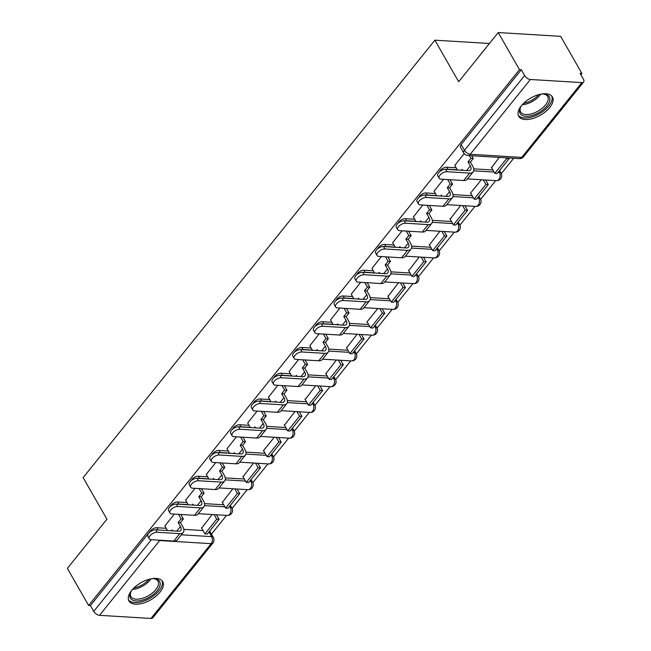 <?xml version="1.0" encoding="UTF-8"?>
<svg xmlns="http://www.w3.org/2000/svg" width="651" height="651" viewBox="0 0 651 651"><rect width="100%" height="100%" fill="white"/><g stroke="black" fill="none" stroke-linecap="round" stroke-linejoin="round"><path stroke-width="0.98" d="M186.935 502.548L177.568 501.978A4.988 2.531 150.2 0 0 171.278 505.062A4.988 2.531 150.2 0 0 170.529 506.356M207.645 476.801L198.278 476.231A4.988 2.531 150.2 0 0 191.98 479.307A4.988 2.531 150.2 0 0 191.239 480.609M228.346 451.045L218.98 450.476A4.988 2.531 150.2 0 0 212.69 453.56A4.988 2.531 150.2 0 0 211.949 454.854M249.056 425.298L239.69 424.729A4.988 2.531 150.2 0 0 233.4 427.805A4.988 2.531 150.2 0 0 232.651 429.107M269.758 399.543L260.4 398.973A4.988 2.531 150.2 0 0 254.102 402.058A4.988 2.531 150.2 0 0 253.361 403.351M290.468 373.788L281.102 373.218A4.988 2.531 150.2 0 0 274.812 376.302A4.988 2.531 150.2 0 0 274.063 377.596M311.178 348.041L301.812 347.471A4.988 2.531 150.2 0 0 295.513 350.547A4.988 2.531 150.2 0 0 294.773 351.849M331.88 322.286L322.514 321.716A4.988 2.531 150.2 0 0 316.223 324.8A4.988 2.531 150.2 0 0 315.483 326.094M352.59 296.539L343.223 295.969A4.988 2.531 150.2 0 0 336.933 299.045A4.988 2.531 150.2 0 0 336.185 300.347M373.292 270.783L363.933 270.214A4.988 2.531 150.2 0 0 357.635 273.298A4.988 2.531 150.2 0 0 356.894 274.592M394.001 245.028L384.635 244.459A4.988 2.531 150.2 0 0 378.345 247.543A4.988 2.531 150.2 0 0 377.596 248.837M414.711 219.281L405.345 218.712A4.988 2.531 150.2 0 0 399.047 221.788A4.988 2.531 150.2 0 0 398.306 223.09M435.413 193.526L426.047 192.956A4.988 2.531 150.2 0 0 419.757 196.041A4.988 2.531 150.2 0 0 419.016 197.334M456.123 167.779L446.757 167.209A4.988 2.531 150.2 0 0 440.467 170.285A4.988 2.531 150.2 0 0 439.718 171.587M549.745 107.496A19.44 9.863 150.2 0 0 552.422 96.975A19.44 9.863 150.2 0 0 538.589 94.696A19.44 9.863 150.2 0 0 521.361 105.771A19.44 9.863 150.2 0 0 518.684 116.293A19.44 9.863 150.2 0 0 532.518 118.572A19.44 9.863 150.2 0 0 549.745 107.496M160.032 592.158A19.44 9.863 150.2 0 0 162.717 581.636A19.44 9.863 150.2 0 0 148.884 579.357A19.44 9.863 150.2 0 0 131.648 590.433A19.44 9.863 150.2 0 0 128.971 600.963A19.44 9.863 150.2 0 0 142.805 603.233A19.44 9.863 150.2 0 0 160.032 592.158M211.437 534.154L226.515 515.389M232.13 508.415L247.225 489.642M252.832 482.668L267.935 463.886M273.542 456.912L288.637 438.139M294.244 431.165L309.347 412.384M314.954 405.41L330.049 386.629M335.664 379.655L350.759 360.882M356.366 353.908L371.469 335.127M377.075 328.153L392.171 309.38M397.777 302.406L412.88 283.624M418.487 276.651L433.582 257.869M439.197 250.895L454.292 232.122M459.899 225.148L475.002 206.367M480.609 199.393L495.704 180.62M501.311 173.646L513.655 158.299M580.863 74.71L581.888 73.433L580.065 73.327L583.377 79.105A4.988 2.628 38.8 0 1 583.621 82.01A4.988 2.628 38.8 0 1 581.872 82.612L530.386 79.487L470.25 154.263L521.744 157.396L581.872 82.612M498.235 32.55L519.482 69.649L88.617 605.487L67.379 568.388L106.935 519.197L83.125 477.631L434.876 40.175L458.678 81.741L498.235 32.55L560.641 36.342L581.888 73.433M151.016 618.45L211.144 543.666A4.988 2.628 38.8 0 0 212.893 543.064L152.765 617.848A4.988 2.628 -141.2 0 1 151.016 618.45L99.522 615.325A4.988 2.628 -141.2 0 1 93.752 611.37L90.44 605.593L150.568 530.817A4.988 2.531 -29.8 0 1 156.867 527.733L166.225 528.303M183.842 529.369L202.982 530.532M90.44 605.593L88.617 605.487M521.296 69.755L461.168 144.538A4.988 2.531 150.2 0 0 460.485 147.232L463.797 153.009A4.988 2.531 -29.8 0 1 464.48 150.316L524.608 75.532L521.296 69.755L519.482 69.649M524.608 75.532A4.988 2.628 38.8 0 0 530.386 79.487M464.187 153.595L454.789 165.444M499.276 157.42L491.538 167.673M443.518 179.302L434.079 191.199M481.333 179.741L470.347 193.396L470.836 193.428M422.808 205.057L413.377 216.946M460.623 205.496L450.126 219.184M402.106 230.812L392.667 242.701M439.921 231.243L429.416 244.931M381.396 256.559L371.957 268.448M419.211 256.999L408.714 270.686M360.695 282.314L351.255 294.203M398.502 282.754L388.004 296.433M339.985 308.061L330.545 319.958M377.8 308.501L366.814 322.155L367.302 322.188M319.275 333.817L309.843 345.705M357.09 334.256L346.592 347.943M298.573 359.572L289.134 371.461M336.388 360.003L325.882 373.69M277.863 385.319L268.424 397.208M315.678 385.758L305.181 399.445M257.153 411.074L247.722 422.963M294.968 411.513L284.471 425.193M236.451 436.821L227.012 448.718M274.266 437.26L263.281 450.915L263.769 450.948M215.741 462.576L206.31 474.465M253.556 463.016L243.059 476.703M195.04 488.331L185.6 500.22M232.855 488.763L222.349 502.45M204.544 503.622L223.692 504.785M225.254 477.867L244.394 479.03M245.964 452.12L265.103 453.283M266.666 426.364L285.805 427.528M287.376 400.609L306.515 401.773M308.086 374.862L327.225 376.026M328.788 349.107L347.927 350.271M349.497 323.36L368.637 324.524M370.199 297.605L389.339 298.768M390.909 271.849L410.049 273.013M411.619 246.102L430.759 247.266M432.321 220.347L451.46 221.511M453.031 194.6L472.17 195.764M473.733 168.845L492.872 170.009M489.438 43.487L434.876 40.175M174.33 514.078L164.89 525.967M212.145 514.518L201.647 528.205M228.94 507.08L230.234 507.162A4.988 2.531 -29.8 0 1 231.902 507.983L230.731 505.933A4.988 2.531 150.2 0 0 230.259 505.453M249.65 481.333L250.944 481.406A4.988 2.531 -29.8 0 1 252.612 482.236L251.441 480.186A4.988 2.531 150.2 0 0 250.96 479.697M270.352 455.578L271.646 455.659A4.988 2.531 -29.8 0 1 273.322 456.481L272.142 454.431A4.988 2.531 150.2 0 0 271.67 453.942M291.062 429.823L292.356 429.904A4.988 2.531 -29.8 0 1 294.024 430.726L292.852 428.675A4.988 2.531 150.2 0 0 292.372 428.195M311.772 404.076L313.066 404.149A4.988 2.531 -29.8 0 1 314.734 404.979L313.562 402.928A4.988 2.531 150.2 0 0 313.082 402.44M332.474 378.321L333.768 378.402A4.988 2.531 -29.8 0 1 335.436 379.224L334.264 377.173A4.988 2.531 150.2 0 0 333.792 376.693M353.184 352.573L354.478 352.647A4.988 2.531 -29.8 0 1 356.146 353.477L354.974 351.426A4.988 2.531 150.2 0 0 354.494 350.938M373.894 326.818L375.179 326.9A4.988 2.531 -29.8 0 1 376.856 327.722L375.676 325.671A4.988 2.531 150.2 0 0 375.204 325.183M394.596 301.063L395.889 301.144A4.988 2.531 -29.8 0 1 397.558 301.966L396.386 299.916A4.988 2.531 150.2 0 0 395.906 299.436M415.305 275.316L416.599 275.389A4.988 2.531 -29.8 0 1 418.267 276.219L417.096 274.169A4.988 2.531 150.2 0 0 416.616 273.68M436.007 249.561L437.301 249.642A4.988 2.531 -29.8 0 1 438.969 250.464L437.798 248.413A4.988 2.531 150.2 0 0 437.326 247.933M456.717 223.814L458.011 223.887A4.988 2.531 -29.8 0 1 459.679 224.717L458.507 222.666A4.988 2.531 150.2 0 0 458.027 222.178M477.427 198.059L478.713 198.14A4.988 2.531 -29.8 0 1 480.389 198.962L479.209 196.911A4.988 2.531 150.2 0 0 478.737 196.423M498.129 172.303L499.423 172.385A4.988 2.531 -29.8 0 1 501.091 173.207L499.919 171.156A4.988 2.531 150.2 0 0 499.447 170.676M181.352 534.797L211.665 536.644A4.988 2.531 -29.8 0 1 213.333 537.466L210.029 531.688A4.988 2.531 150.2 0 0 209.549 531.2M439.156 178.228L437.765 175.803A5.607 2.84 -29.8 0 1 439.726 171.579A5.607 2.84 -29.8 0 1 445.618 169.301L447.009 171.726A5.607 2.84 150.2 0 0 441.109 174.004A5.607 2.84 150.2 0 0 439.156 178.228A5.607 2.84 150.2 0 0 441.036 179.155L463.683 180.53A9.968 5.257 38.8 0 0 467.182 179.318L473.155 171.897A9.968 5.257 38.8 0 0 472.667 166.086L470.372 162.083L473.293 158.445L471.747 155.752M461.315 170.253L462.031 169.366L462.584 170.334M454.732 165.354L457.409 170.017M470.372 162.083L468.004 161.936L470.299 165.948A6.73 3.548 -141.2 0 1 470.632 169.862A6.73 3.548 -141.2 0 1 468.272 170.676L445.618 169.301M468.004 161.936L470.925 158.307L473.293 158.445M469.379 155.605L470.925 158.307M491.326 167.307L494.801 173.369L497.161 173.508L508.976 158.82L508.496 157.981M494.801 173.369L506.608 158.673L508.976 158.82M506.136 157.835L506.608 158.673M447.009 171.726L469.656 173.101A9.968 5.257 38.8 0 0 473.155 171.897M541.551 94.029A16.82 8.528 -29.8 0 1 544.008 94.029A16.82 8.528 -29.8 0 1 548.598 95.868A16.82 8.528 -29.8 0 1 540.859 111.362A16.82 8.528 -29.8 0 1 520.8 114.421A16.82 8.528 -29.8 0 1 520.401 107.545A16.82 8.528 -29.8 0 1 521.646 105.429M520.686 106.976A15.575 7.902 150.2 0 0 520.645 111.956A15.575 7.902 150.2 0 0 521.296 112.802A15.575 7.902 150.2 0 0 538.987 110.532A15.575 7.902 150.2 0 0 547.686 96.47A15.575 7.902 150.2 0 0 547.035 95.624A15.575 7.902 150.2 0 0 543.373 93.988M518.204 115.162A19.318 9.798 150.2 0 0 518.741 115.797A19.318 9.798 150.2 0 0 540.265 113.233A19.318 9.798 150.2 0 0 551.69 95.99M151.838 578.69A16.82 8.528 -29.8 0 1 154.295 578.69A16.82 8.528 -29.8 0 1 158.893 580.529A16.82 8.528 -29.8 0 1 151.146 596.023A16.82 8.528 -29.8 0 1 131.087 599.083A16.82 8.528 -29.8 0 1 130.688 592.215A16.82 8.528 -29.8 0 1 131.933 590.091M130.981 591.645A15.575 7.902 150.2 0 0 130.941 596.617A15.575 7.902 150.2 0 0 131.583 597.463A15.575 7.902 150.2 0 0 149.282 595.193A15.575 7.902 150.2 0 0 157.973 581.131A15.575 7.902 150.2 0 0 157.322 580.285A15.575 7.902 150.2 0 0 153.66 578.649M128.499 599.823A19.318 9.798 150.2 0 0 129.028 600.458A19.318 9.798 150.2 0 0 150.552 597.903A19.318 9.798 150.2 0 0 161.977 580.651M418.447 203.983L417.055 201.558A5.607 2.84 -29.8 0 1 419.016 197.334A5.607 2.84 -29.8 0 1 424.916 195.056L426.299 197.481A5.607 2.84 150.2 0 0 420.4 199.759A5.607 2.84 150.2 0 0 418.447 203.983A5.607 2.84 150.2 0 0 420.326 204.902L442.981 206.286A9.968 5.257 38.8 0 0 446.48 205.073L452.453 197.644A9.968 5.257 38.8 0 0 451.957 191.842L449.662 187.83L452.583 184.2L450.004 179.7M440.613 196.008L441.329 195.113L441.883 196.089M434.03 191.109L436.699 195.772M449.662 187.83L447.302 187.691L449.597 191.695A6.73 3.548 -141.2 0 1 449.922 195.617A6.73 3.548 -141.2 0 1 447.562 196.431L424.916 195.056M447.302 187.691L450.215 184.054L452.583 184.2M447.644 179.554L450.215 184.054M470.624 193.062L474.091 199.116L476.459 199.263L488.266 184.567L485.654 180.01M474.091 199.116L485.906 184.428L488.266 184.567M483.294 179.863L485.906 184.428M426.299 197.481L448.954 198.856A9.968 5.257 38.8 0 0 452.453 197.644M397.737 229.73L396.353 227.305A5.607 2.84 -29.8 0 1 398.306 223.081A5.607 2.84 -29.8 0 1 404.206 220.803L405.589 223.228A5.607 2.84 150.2 0 0 399.698 225.506A5.607 2.84 150.2 0 0 397.737 229.73A5.607 2.84 150.2 0 0 399.616 230.657L422.271 232.033A9.968 5.257 38.8 0 0 425.77 230.828L431.743 223.399A9.968 5.257 38.8 0 0 431.255 217.589L428.96 213.585L431.882 209.956L429.302 205.447M419.903 221.763L420.619 220.868L421.173 221.836M413.32 216.856L415.997 221.519M428.96 213.585L426.592 213.438L428.887 217.45A6.73 3.548 -141.2 0 1 429.221 221.364A6.73 3.548 -141.2 0 1 426.861 222.186L404.206 220.803M426.592 213.438L429.514 209.809L431.882 209.956M426.934 205.309L429.514 209.809M449.914 218.817L453.381 224.872L455.749 225.01L467.564 210.322L464.952 205.757M453.381 224.872L465.196 210.175L467.564 210.322M462.584 205.61L465.196 210.175M405.589 223.228L428.244 224.603A9.968 5.257 38.8 0 0 431.743 223.399M377.035 255.485L375.643 253.06A5.607 2.84 -29.8 0 1 377.604 248.837A5.607 2.84 -29.8 0 1 383.496 246.558L384.887 248.983A5.607 2.84 150.2 0 0 378.988 251.262A5.607 2.84 150.2 0 0 377.035 255.485A5.607 2.84 150.2 0 0 378.915 256.413L401.569 257.788A9.968 5.257 38.8 0 0 405.068 256.575L411.041 249.146A9.968 5.257 38.8 0 0 410.545 243.344L408.25 239.332L411.172 235.703L408.592 231.203M399.193 247.51L399.909 246.623L400.471 247.592M392.618 242.611L395.287 247.274M408.25 239.332L405.882 239.194L408.177 243.197A6.73 3.548 -141.2 0 1 408.511 247.12A6.73 3.548 -141.2 0 1 406.151 247.933L383.496 246.558M405.882 239.194L408.804 235.564L411.172 235.703M406.224 231.056L408.804 235.564M429.212 244.564L432.679 250.619L435.047 250.765L446.855 236.077L444.242 231.512M432.679 250.619L444.495 235.931L446.855 236.077M441.874 231.365L444.495 235.931M384.887 248.983L407.542 250.358A9.968 5.257 38.8 0 0 411.041 249.146M356.325 281.232L354.941 278.815A5.607 2.84 -29.8 0 1 356.894 274.592A5.607 2.84 -29.8 0 1 362.794 272.313L364.178 274.73A5.607 2.84 150.2 0 0 358.286 277.009A5.607 2.84 150.2 0 0 356.325 281.232A5.607 2.84 150.2 0 0 358.205 282.16L380.859 283.535A9.968 5.257 38.8 0 0 384.359 282.331L390.331 274.901A9.968 5.257 38.8 0 0 389.843 269.099L387.54 265.087L390.462 261.458L387.89 256.958M378.491 273.265L379.207 272.37L379.761 273.339M371.908 268.358L374.577 273.029M387.54 265.087L385.18 264.941L387.475 268.953A6.73 3.548 -141.2 0 1 387.809 272.867A6.73 3.548 -141.2 0 1 385.441 273.689L362.794 272.313M385.18 264.941L388.102 261.311L390.462 261.458M385.522 256.811L388.102 261.311M408.502 270.32L411.969 276.374L414.337 276.52L426.153 261.824L423.532 257.259M411.969 276.374L423.785 261.678L426.153 261.824M421.173 257.121L423.785 261.678M364.178 274.73L386.832 276.114A9.968 5.257 38.8 0 0 390.331 274.901M335.623 306.987L334.232 304.562A5.607 2.84 -29.8 0 1 336.193 300.339A5.607 2.84 -29.8 0 1 342.084 298.06L343.476 300.485A5.607 2.84 150.2 0 0 337.576 302.764A5.607 2.84 150.2 0 0 335.623 306.987A5.607 2.84 150.2 0 0 337.503 307.915L360.149 309.29A9.968 5.257 38.8 0 0 363.649 308.078L369.622 300.656A9.968 5.257 38.8 0 0 369.133 294.846L366.839 290.842L369.76 287.205L367.18 282.705M357.781 299.012L358.498 298.125L359.051 299.094M351.198 294.114L353.875 298.776M366.839 290.842L364.47 290.696L366.765 294.708A6.73 3.548 -141.2 0 1 367.099 298.622A6.73 3.548 -141.2 0 1 364.739 299.436L342.084 298.06M364.47 290.696L367.392 287.067L369.76 287.205M364.812 282.567L367.392 287.067M387.793 296.067L391.267 302.129L393.627 302.267L405.443 287.579L402.831 283.014M391.267 302.129L403.075 287.433L405.443 287.579M400.463 282.868L403.075 287.433M343.476 300.485L366.122 301.861A9.968 5.257 38.8 0 0 369.622 300.656M314.913 332.742L313.522 330.317A5.607 2.84 -29.8 0 1 315.483 326.094A5.607 2.84 -29.8 0 1 321.374 323.816L322.766 326.241A5.607 2.84 150.2 0 0 316.866 328.519A5.607 2.84 150.2 0 0 314.913 332.742A5.607 2.84 150.2 0 0 316.793 333.662L339.448 335.045A9.968 5.257 38.8 0 0 342.947 333.833L348.92 326.403A9.968 5.257 38.8 0 0 348.423 320.601L346.129 316.589L349.05 312.96L346.47 308.46M337.08 324.768L337.796 323.873L338.349 324.849M330.496 319.869L333.166 324.532M346.129 316.589L343.769 316.451L346.063 320.455A6.73 3.548 -141.2 0 1 346.389 324.377A6.73 3.548 -141.2 0 1 344.029 325.191L321.374 323.816M343.769 316.451L346.682 312.814L349.05 312.96M344.11 308.314L346.682 312.814M367.091 321.822L370.557 327.876L372.925 328.023L384.733 313.326L382.121 308.769M370.557 327.876L382.373 313.188L384.733 313.326M379.761 308.623L382.373 313.188M322.766 326.241L345.421 327.616A9.968 5.257 38.8 0 0 348.92 326.403M294.203 358.489L292.82 356.064A5.607 2.84 -29.8 0 1 294.773 351.841A5.607 2.84 -29.8 0 1 300.672 349.563L302.056 351.988A5.607 2.84 150.2 0 0 296.164 354.266A5.607 2.84 150.2 0 0 294.203 358.489A5.607 2.84 150.2 0 0 296.083 359.417L318.738 360.792A9.968 5.257 38.8 0 0 322.237 359.588L328.21 352.158A9.968 5.257 38.8 0 0 327.722 346.348L325.427 342.345L328.348 338.715L325.769 334.207M316.37 350.523L317.086 349.628L317.639 350.596M309.786 345.616L312.464 350.279M325.427 342.345L323.059 342.198L325.354 346.21A6.73 3.548 -141.2 0 1 325.687 350.124A6.73 3.548 -141.2 0 1 323.327 350.946L300.672 349.563M323.059 342.198L325.98 338.569L328.348 338.715M323.401 334.069L325.98 338.569M346.381 347.577L349.847 353.631L352.215 353.77L364.031 339.081L361.419 334.516M349.847 353.631L361.663 338.935L364.031 339.081M359.051 334.37L361.663 338.935M302.056 351.988L324.711 353.363A9.968 5.257 38.8 0 0 328.21 352.158M273.501 384.245L272.11 381.82A5.607 2.84 -29.8 0 1 274.071 377.596A5.607 2.84 -29.8 0 1 279.963 375.318L281.354 377.743A5.607 2.84 150.2 0 0 275.454 380.021A5.607 2.84 150.2 0 0 273.501 384.245A5.607 2.84 150.2 0 0 275.381 385.172L298.028 386.548A9.968 5.257 38.8 0 0 301.535 385.335L307.508 377.905A9.968 5.257 38.8 0 0 307.012 372.103L304.717 368.092L307.638 364.462L305.059 359.962M295.66 376.27L296.376 375.383L296.937 376.351M289.085 371.371L291.754 376.034M304.717 368.092L302.349 367.953L304.644 371.957A6.73 3.548 -141.2 0 1 304.977 375.879A6.73 3.548 -141.2 0 1 302.617 376.693L279.963 375.318M302.349 367.953L305.27 364.324L307.638 364.462M302.691 359.816L305.27 364.324M325.679 373.324L329.146 379.378L331.514 379.525L343.321 364.837L340.709 360.272M329.146 379.378L340.961 364.69L343.321 364.837M338.341 360.125L340.961 364.69M281.354 377.743L304.009 379.118A9.968 5.257 38.8 0 0 307.508 377.905M252.791 409.992L251.408 407.575A5.607 2.84 -29.8 0 1 253.361 403.351A5.607 2.84 -29.8 0 1 259.261 401.073L260.644 403.49A5.607 2.84 150.2 0 0 254.753 405.768A5.607 2.84 150.2 0 0 252.791 409.992A5.607 2.84 150.2 0 0 254.671 410.919L277.326 412.295A9.968 5.257 38.8 0 0 280.825 411.09L286.798 403.661A9.968 5.257 38.8 0 0 286.31 397.859L284.007 393.847L286.928 390.218L284.357 385.717M274.958 402.025L275.674 401.13L276.227 402.098M268.375 397.118L271.044 401.789M284.007 393.847L281.647 393.7L283.942 397.712A6.73 3.548 -141.2 0 1 284.275 401.626A6.73 3.548 -141.2 0 1 281.907 402.448L259.261 401.073M281.647 393.7L284.568 390.071L286.928 390.218M281.989 385.571L284.568 390.071M304.969 399.079L308.436 405.134L310.804 405.28L322.619 390.584L319.999 386.019M308.436 405.134L320.251 390.437L322.619 390.584M317.639 385.88L320.251 390.437M260.644 403.49L283.299 404.873A9.968 5.257 38.8 0 0 286.798 403.661M232.09 435.747L230.698 433.322A5.607 2.84 -29.8 0 1 232.659 429.099A5.607 2.84 -29.8 0 1 238.551 426.82L239.942 429.245A5.607 2.84 150.2 0 0 234.043 431.523A5.607 2.84 150.2 0 0 232.09 435.747A5.607 2.84 150.2 0 0 233.969 436.675L256.616 438.05A9.968 5.257 38.8 0 0 260.115 436.837L266.088 429.416A9.968 5.257 38.8 0 0 265.6 423.606L263.305 419.602L266.226 415.965L263.647 411.465M254.248 427.772L254.964 426.885L255.517 427.853M247.665 422.873L250.342 427.536M263.305 419.602L260.937 419.456L263.232 423.467A6.73 3.548 -141.2 0 1 263.565 427.382A6.73 3.548 -141.2 0 1 261.206 428.195L238.551 426.82M260.937 419.456L263.858 415.826L266.226 415.965M261.279 411.326L263.858 415.826M284.259 424.826L287.734 430.889L290.094 431.027L301.909 416.339L299.297 411.774M287.734 430.889L299.541 416.192L301.909 416.339M296.929 411.627L299.541 416.192M239.942 429.245L262.589 430.62A9.968 5.257 38.8 0 0 266.088 429.416M211.38 461.502L209.988 459.077A5.607 2.84 -29.8 0 1 211.949 454.854A5.607 2.84 -29.8 0 1 217.841 452.575L219.232 455A5.607 2.84 150.2 0 0 213.333 457.279A5.607 2.84 150.2 0 0 211.38 461.502A5.607 2.84 150.2 0 0 213.259 462.422L235.914 463.805A9.968 5.257 38.8 0 0 239.413 462.592L245.386 455.163A9.968 5.257 38.8 0 0 244.89 449.361L242.595 445.349L245.517 441.72L242.937 437.22M233.538 453.527L234.262 452.632L234.816 453.609M226.963 448.629L229.632 453.291M242.595 445.349L240.235 445.211L242.53 449.214A6.73 3.548 -141.2 0 1 242.856 453.137A6.73 3.548 -141.2 0 1 240.496 453.95L217.841 452.575M240.235 445.211L243.149 441.573L245.517 441.72M240.577 437.073L243.149 441.573M263.557 450.582L267.024 456.636L269.392 456.782L281.199 442.086L278.587 437.529M267.024 456.636L278.84 441.948L281.199 442.086M276.227 437.382L278.84 441.948M219.232 455L241.887 456.375A9.968 5.257 38.8 0 0 245.386 455.163M190.67 487.249L189.286 484.824A5.607 2.84 -29.8 0 1 191.239 480.601A5.607 2.84 -29.8 0 1 197.139 478.322L198.522 480.747A5.607 2.84 150.2 0 0 192.631 483.026A5.607 2.84 150.2 0 0 190.67 487.249A5.607 2.84 150.2 0 0 192.55 488.177L215.204 489.552A9.968 5.257 38.8 0 0 218.703 488.348L224.676 480.918A9.968 5.257 38.8 0 0 224.188 475.108L221.893 471.104L224.807 467.475L222.235 462.967M212.836 479.282L213.552 478.387L214.106 479.356M206.253 474.376L208.93 479.038M221.893 471.104L219.525 470.958L221.82 474.97A6.73 3.548 -141.2 0 1 222.154 478.884A6.73 3.548 -141.2 0 1 219.794 479.706L197.139 478.322M219.525 470.958L222.447 467.328L224.807 467.475M219.867 462.828L222.447 467.328M242.847 476.337L246.314 482.391L248.682 482.529L260.498 467.841L257.886 463.276M246.314 482.391L258.13 467.695L260.498 467.841M255.517 463.13L258.13 467.695M198.522 480.747L221.177 482.122A9.968 5.257 38.8 0 0 224.676 480.918M169.968 513.004L168.576 510.579A5.607 2.84 -29.8 0 1 170.538 506.356A5.607 2.84 -29.8 0 1 176.429 504.077L177.821 506.502A5.607 2.84 150.2 0 0 171.921 508.781A5.607 2.84 150.2 0 0 169.968 513.004A5.607 2.84 150.2 0 0 171.848 513.932L194.494 515.307A9.968 5.257 38.8 0 0 197.994 514.095L203.975 506.665A9.968 5.257 38.8 0 0 203.478 500.863L201.183 496.851L204.105 493.222L201.525 488.722M192.126 505.03L192.842 504.143L193.404 505.111M185.551 500.131L188.22 504.794M201.183 496.851L198.815 496.713L201.11 500.717A6.73 3.548 -141.2 0 1 201.444 504.639A6.73 3.548 -141.2 0 1 199.084 505.453L176.429 504.077M198.815 496.713L201.737 493.084L204.105 493.222M199.157 488.575L201.737 493.084M222.146 502.084L225.612 508.138L227.972 508.285L239.788 493.596L237.176 489.031M225.612 508.138L237.428 493.45L239.788 493.596M234.808 488.885L237.428 493.45M177.821 506.502L200.475 507.878A9.968 5.257 38.8 0 0 203.975 506.665M149.258 538.751L147.875 536.334A5.607 2.84 -29.8 0 1 149.828 532.111A5.607 2.84 -29.8 0 1 155.727 529.833L157.111 532.249A5.607 2.84 150.2 0 0 151.219 534.528A5.607 2.84 150.2 0 0 149.258 538.751A5.607 2.84 150.2 0 0 151.138 539.679L173.793 541.054A9.968 5.257 38.8 0 0 177.292 539.85L183.265 532.42A9.968 5.257 38.8 0 0 182.768 526.618L180.473 522.607L183.395 518.977L180.823 514.477M171.425 530.785L172.141 529.89L172.694 530.858M164.841 525.878L167.51 530.549M180.473 522.607L178.114 522.46L180.408 526.472A6.73 3.548 -141.2 0 1 180.742 530.386A6.73 3.548 -141.2 0 1 178.374 531.208L155.727 529.833M178.114 522.46L181.035 518.831L183.395 518.977M178.455 514.331L181.035 518.831M201.436 527.839L204.902 533.893L207.27 534.04L219.086 519.343L216.466 514.778M204.902 533.893L216.718 519.197L219.086 519.343M214.106 514.64L216.718 519.197M157.111 532.249L179.766 533.633A9.968 5.257 38.8 0 0 183.265 532.42M177.422 504.134A4.988 2.531 -29.8 0 1 178.748 504.029L188.106 504.598M177.568 501.978L178.748 504.029A4.988 3.401 93.5 0 1 178.846 504.224M198.132 478.387A4.988 2.531 -29.8 0 1 199.45 478.282L208.816 478.851M198.278 476.231L199.45 478.282A4.988 3.401 93.5 0 1 199.556 478.469M218.842 452.632A4.988 2.531 -29.8 0 1 220.16 452.526L229.526 453.096M218.98 450.476L220.16 452.526A4.988 3.401 93.5 0 1 220.266 452.722M239.544 426.885A4.988 2.531 -29.8 0 1 240.862 426.779L250.228 427.349M239.69 424.729L240.862 426.779A4.988 3.401 93.5 0 1 240.968 426.966M260.254 401.13A4.988 2.531 -29.8 0 1 261.572 401.024L270.938 401.594M260.4 398.973L261.572 401.024A4.988 3.401 93.5 0 1 261.678 401.219M280.955 375.375A4.988 2.531 -29.8 0 1 282.282 375.269L291.64 375.839M281.102 373.218L282.282 375.269A4.988 3.401 93.5 0 1 282.379 375.464M301.665 349.628A4.988 2.531 -29.8 0 1 302.984 349.522L312.35 350.092M301.812 347.471L302.984 349.522A4.988 3.401 93.5 0 1 303.089 349.709M322.375 323.873A4.988 2.531 -29.8 0 1 323.693 323.767L333.06 324.336M322.514 321.716L323.693 323.767A4.988 3.401 93.5 0 1 323.799 323.962M343.077 298.125A4.988 2.531 -29.8 0 1 344.395 298.02L353.762 298.589M343.223 295.969L344.395 298.02A4.988 3.401 93.5 0 1 344.501 298.207M363.787 272.37A4.988 2.531 -29.8 0 1 365.105 272.264L374.471 272.834M363.933 270.214L365.105 272.264A4.988 3.401 93.5 0 1 365.211 272.46M384.489 246.615A4.988 2.531 -29.8 0 1 385.815 246.509L395.173 247.079M384.635 244.459L385.815 246.509A4.988 3.401 93.5 0 1 385.913 246.705M405.199 220.868A4.988 2.531 -29.8 0 1 406.517 220.762L415.883 221.332M405.345 218.712L406.517 220.762A4.988 3.401 93.5 0 1 406.623 220.949M425.909 195.113A4.988 2.531 -29.8 0 1 427.227 195.007L436.593 195.577M426.047 192.956L427.227 195.007A4.988 3.401 93.5 0 1 427.333 195.202M446.61 169.366A4.988 2.531 -29.8 0 1 447.929 169.26L457.295 169.83M446.757 167.209L447.929 169.26A4.988 3.401 93.5 0 1 448.034 169.447M156.867 527.733L158.144 529.979M208.963 531.924L211.665 536.644A4.988 3.401 -86.5 0 1 211.144 543.666L159.65 540.542L99.522 615.325M204.512 505.599L224.864 506.836M229.673 506.177L230.234 507.162A4.988 3.401 -86.5 0 1 229.713 514.192A4.988 3.401 -86.5 0 1 227.28 515.437A4.988 4.988 0 0 0 231.902 507.983M225.213 479.844L245.565 481.081M250.375 480.422L250.944 481.406A4.988 3.401 -86.5 0 1 250.423 488.437A4.988 3.401 -86.5 0 1 247.982 489.682A4.988 4.988 0 0 0 252.612 482.236M245.923 454.097L266.275 455.334M271.085 454.675L271.646 455.659A4.988 3.401 -86.5 0 1 271.125 462.69A4.988 3.401 -86.5 0 1 268.692 463.935A4.988 4.988 0 0 0 273.322 456.481M266.625 428.342L286.985 429.579M291.794 428.919L292.356 429.904A4.988 3.401 -86.5 0 1 291.835 436.935A4.988 3.401 -86.5 0 1 289.402 438.18A4.988 4.988 0 0 0 294.024 430.726M287.335 402.587L307.687 403.823M312.496 403.172L313.066 404.149A4.988 3.401 -86.5 0 1 312.545 411.18A4.988 3.401 -86.5 0 1 310.104 412.433A4.988 4.988 0 0 0 314.734 404.979M308.045 376.839L328.397 378.076M333.206 377.417L333.768 378.402A4.988 3.401 -86.5 0 1 333.247 385.433A4.988 3.401 -86.5 0 1 330.814 386.678A4.988 4.988 0 0 0 335.436 379.224M328.747 351.084L349.099 352.321M353.908 351.662L354.478 352.647A4.988 3.401 -86.5 0 1 353.957 359.678A4.988 3.401 -86.5 0 1 351.516 360.923A4.988 4.988 0 0 0 356.146 353.477M349.457 325.337L369.809 326.574M374.618 325.915L375.179 326.9A4.988 3.401 -86.5 0 1 374.659 333.93A4.988 3.401 -86.5 0 1 372.226 335.175A4.988 4.988 0 0 0 376.856 327.722M370.167 299.582L390.519 300.819M395.328 300.16L395.889 301.144A4.988 3.401 -86.5 0 1 395.369 308.175A4.988 3.401 -86.5 0 1 392.935 309.42A4.988 4.988 0 0 0 397.558 301.966M390.869 273.827L411.22 275.064M416.03 274.413L416.599 275.389A4.988 3.401 -86.5 0 1 416.079 282.42A4.988 3.401 -86.5 0 1 413.637 283.673A4.988 4.988 0 0 0 418.267 276.219M411.578 248.08L431.93 249.317M436.74 248.658L437.301 249.642A4.988 3.401 -86.5 0 1 436.78 256.673A4.988 3.401 -86.5 0 1 434.347 257.918A4.988 4.988 0 0 0 438.969 250.464M432.28 222.325L452.64 223.562M457.441 222.902L458.011 223.887A4.988 3.401 -86.5 0 1 457.49 230.918A4.988 3.401 -86.5 0 1 455.049 232.163A4.988 4.988 0 0 0 459.679 224.717M452.99 196.578L473.342 197.814M478.151 197.155L478.713 198.14A4.988 3.401 -86.5 0 1 478.192 205.171A4.988 3.401 -86.5 0 1 475.759 206.416A4.988 4.988 0 0 0 480.389 198.962M473.7 170.822L494.052 172.059M498.861 171.4L499.423 172.385A4.988 3.401 -86.5 0 1 498.902 179.416A4.988 3.401 -86.5 0 1 496.469 180.661A4.988 4.988 0 0 0 501.091 173.207M461.168 144.538L464.48 150.316A4.988 2.628 -141.2 0 0 470.25 154.263A4.988 3.401 93.5 0 1 467.817 155.508L519.311 158.641A4.988 4.988 0 0 0 523.494 156.785L583.621 82.01M150.568 530.817L150.877 531.346M93.752 611.37L151.382 539.695M157.9 540.094A4.988 2.628 -141.2 0 0 159.65 540.542A4.988 3.401 -86.5 0 0 159.894 540.216M523.494 156.785A4.988 2.628 38.8 0 1 521.744 157.396A4.988 3.401 93.5 0 1 519.311 158.641M470.299 165.948L466.58 170.578M469.656 173.101L463.683 180.53M540.737 94.175A15.575 7.902 -29.8 0 1 522.192 104.795M523.616 103.314A15.063 7.641 150.2 0 0 538.735 94.655M151.024 578.845A15.575 7.902 -29.8 0 1 132.478 589.464M133.903 587.983A15.063 7.641 150.2 0 0 149.022 579.325M449.597 191.695L445.87 196.325M448.954 198.856L442.981 206.286M428.887 217.45L425.16 222.081M428.244 224.603L422.271 232.033M408.177 243.197L404.458 247.828M407.542 250.358L401.569 257.788M387.475 268.953L383.748 273.583M386.832 276.114L380.859 283.535M366.765 294.708L363.046 299.338M366.122 301.861L360.149 309.29M346.063 320.455L342.336 325.085M345.421 327.616L339.448 335.045M325.354 346.21L321.627 350.84M324.711 353.363L318.738 360.792M304.644 371.957L300.925 376.587M304.009 379.118L298.028 386.548M283.942 397.712L280.215 402.342M283.299 404.873L277.326 412.295M263.232 423.467L259.513 428.098M262.589 430.62L256.616 438.05M242.53 449.214L238.803 453.845M241.887 456.375L235.914 463.805M221.82 474.97L218.093 479.6M221.177 482.122L215.204 489.552M201.11 500.717L197.391 505.347M200.475 507.878L194.494 515.307M180.408 526.472L176.681 531.102M179.766 533.633L173.793 541.054M496.469 180.661L467.524 178.903M475.759 206.416L446.814 204.658M455.049 232.163L426.104 230.405M434.347 257.918L405.402 256.16M413.637 283.673L384.692 281.916M392.935 309.42L363.99 307.663M372.226 335.175L343.28 333.418M351.516 360.923L322.57 359.165M330.814 386.678L301.869 384.92M310.104 412.433L281.159 410.675M289.402 438.18L260.457 436.422M268.692 463.935L239.747 462.177M247.982 489.682L219.037 487.925M227.28 515.437L198.335 513.68M212.893 543.064A4.988 4.988 0 0 0 213.333 537.466M463.797 153.009A4.988 4.988 0 0 0 467.817 155.508"/></g></svg>
